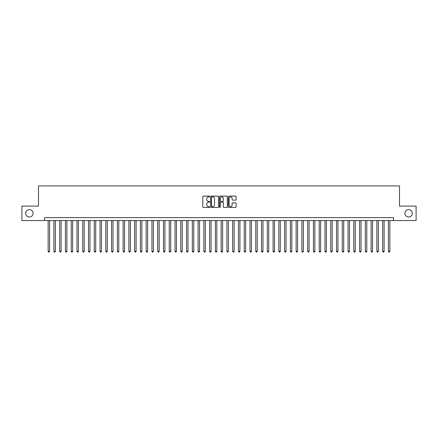 <?xml version="1.0" encoding="UTF-8"?>
<svg xmlns="http://www.w3.org/2000/svg" width="438" height="438" viewBox="0 0 438 438"><rect width="100%" height="100%" fill="white"/><g stroke="black" fill="none" stroke-linecap="round" stroke-linejoin="round"><path stroke-width="0.66" d="M209.775 196.52A0.394 0.394 0 0 0 209.375 196.125L203.363 196.125A0.564 0.564 0 0 0 202.794 196.689L202.794 206.878A0.564 0.564 0 0 0 203.363 207.448L209.375 207.448A0.394 0.394 0 0 0 209.775 207.048A0.394 0.394 0 0 0 209.375 206.654L208.597 206.654A1.812 1.812 0 0 1 206.785 204.842L206.785 203.993A1.812 1.812 0 0 1 208.597 202.181L209.375 202.181A0.394 0.394 0 0 0 209.775 201.787A0.394 0.394 0 0 0 209.375 201.387L208.597 201.387A1.812 1.812 0 0 1 206.785 199.575L206.785 198.726A1.812 1.812 0 0 1 208.597 196.914L209.375 196.914A0.394 0.394 0 0 0 209.775 196.52M404.909 213.317A3.69 3.69 0 0 0 408.605 217.013A3.69 3.69 0 0 0 412.295 213.317A3.69 3.69 0 0 0 408.605 209.627A3.69 3.69 0 0 0 404.909 213.317M25.705 213.317A3.69 3.69 0 0 0 29.395 217.013A3.69 3.69 0 0 0 33.091 213.317A3.69 3.69 0 0 0 29.395 209.627A3.69 3.69 0 0 0 25.705 213.317M235.545 200.117A0.564 0.564 0 0 0 236.109 199.547L236.109 196.689A0.564 0.564 0 0 0 235.545 196.125L228.866 196.125A0.564 0.564 0 0 0 228.297 196.689L228.297 206.878A0.564 0.564 0 0 0 228.866 207.448L235.545 207.448A0.564 0.564 0 0 0 236.109 206.878L236.109 203.424A0.564 0.564 0 0 0 235.545 202.86L232.688 202.86A0.564 0.564 0 0 0 232.118 203.424L232.118 205.137A1.517 1.517 0 0 1 230.607 206.654A1.517 1.517 0 0 1 229.09 205.137L229.09 198.43A1.517 1.517 0 0 1 230.607 196.914A1.517 1.517 0 0 1 232.118 198.43L232.118 199.547A0.564 0.564 0 0 0 232.688 200.117L235.545 200.117M44.539 220.528L21.9 220.528L21.9 206.112L38.484 206.112L38.484 185.926L399.516 185.926L399.516 206.112L416.1 206.112L416.1 220.528L393.461 220.528L393.461 217.642L44.539 217.642L44.539 220.528L393.461 220.528M218.507 196.689A0.564 0.564 0 0 0 217.938 196.125L211.258 196.125A0.564 0.564 0 0 0 210.694 196.689L210.694 206.878A0.564 0.564 0 0 0 211.258 207.448L217.938 207.448A0.564 0.564 0 0 0 218.507 206.878L218.507 196.689M220.062 196.125L226.742 196.125A0.564 0.564 0 0 1 227.306 196.689L227.306 206.878A0.564 0.564 0 0 1 226.742 207.448L223.884 207.448A0.564 0.564 0 0 1 223.314 206.878L223.314 202.745A0.564 0.564 0 0 0 222.75 202.181L220.856 202.181A0.564 0.564 0 0 0 220.287 202.745L220.287 207.048A0.394 0.394 0 0 1 219.892 207.448A0.394 0.394 0 0 1 219.493 207.048L219.493 196.689A0.564 0.564 0 0 1 220.062 196.125M211.882 196.914A0.394 0.394 0 0 0 211.483 197.314L211.483 206.254A0.394 0.394 0 0 0 211.882 206.654L212.704 206.654A1.812 1.812 0 0 0 214.516 204.842L214.516 198.726A1.812 1.812 0 0 0 212.704 196.914L211.882 196.914M223.314 198.458A1.517 1.517 0 0 0 221.803 196.947A1.517 1.517 0 0 0 220.287 198.458L220.287 200.823A0.564 0.564 0 0 0 220.856 201.387L222.75 201.387A0.564 0.564 0 0 0 223.314 200.823L223.314 198.458M48.142 220.528L48.142 251.324L49.582 251.324L49.582 220.528M49.582 251.324L49.149 252.074L48.574 252.074L48.142 251.324M53.907 220.528L53.907 251.324L55.352 251.324L55.352 220.528M55.352 251.324L54.92 252.074L54.339 252.074L53.907 251.324M59.678 220.528L59.678 251.324L61.117 251.324L61.117 220.528M61.117 251.324L60.685 252.074L60.11 252.074L59.678 251.324M65.443 220.528L65.443 251.324L66.888 251.324L66.888 220.528M66.888 251.324L66.456 252.074L65.875 252.074L65.443 251.324M71.213 220.528L71.213 251.324L72.653 251.324L72.653 220.528M72.653 251.324L72.221 252.074L71.646 252.074L71.213 251.324M76.978 220.528L76.978 251.324L78.418 251.324L78.418 220.528M78.418 251.324L77.986 252.074L77.411 252.074L76.978 251.324M82.744 220.528L82.744 251.324L84.189 251.324L84.189 220.528M84.189 251.324L83.757 252.074L83.176 252.074L82.744 251.324M88.514 220.528L88.514 251.324L89.954 251.324L89.954 220.528M89.954 251.324L89.522 252.074L88.947 252.074L88.514 251.324M94.279 220.528L94.279 251.324L95.725 251.324L95.725 220.528M95.725 251.324L95.292 252.074L94.712 252.074L94.279 251.324M100.05 220.528L100.05 251.324L101.49 251.324L101.49 220.528M101.49 251.324L101.058 252.074L100.483 252.074L100.05 251.324M105.815 220.528L105.815 251.324L107.255 251.324L107.255 220.528M107.255 251.324L106.823 252.074L106.248 252.074L105.815 251.324M111.581 220.528L111.581 251.324L113.026 251.324L113.026 220.528M113.026 251.324L112.593 252.074L112.013 252.074L111.581 251.324M117.351 220.528L117.351 251.324L118.791 251.324L118.791 220.528M118.791 251.324L118.359 252.074L117.784 252.074L117.351 251.324M123.116 220.528L123.116 251.324L124.562 251.324L124.562 220.528M124.562 251.324L124.129 252.074L123.549 252.074L123.116 251.324M128.887 220.528L128.887 251.324L130.327 251.324L130.327 220.528M130.327 251.324L129.894 252.074L129.319 252.074L128.887 251.324M134.652 220.528L134.652 251.324L136.092 251.324L136.092 220.528M136.092 251.324L135.66 252.074L135.085 252.074L134.652 251.324M140.417 220.528L140.417 251.324L141.863 251.324L141.863 220.528M141.863 251.324L141.43 252.074L140.85 252.074L140.417 251.324M146.188 220.528L146.188 251.324L147.628 251.324L147.628 220.528M147.628 251.324L147.195 252.074L146.62 252.074L146.188 251.324M151.953 220.528L151.953 251.324L153.399 251.324L153.399 220.528M153.399 251.324L152.966 252.074L152.386 252.074L151.953 251.324M157.724 220.528L157.724 251.324L159.164 251.324L159.164 220.528M159.164 251.324L158.731 252.074L158.156 252.074L157.724 251.324M163.489 220.528L163.489 251.324L164.929 251.324L164.929 220.528M164.929 251.324L164.496 252.074L163.921 252.074L163.489 251.324M169.254 220.528L169.254 251.324L170.7 251.324L170.7 220.528M170.7 251.324L170.267 252.074L169.687 252.074L169.254 251.324M175.025 220.528L175.025 251.324L176.465 251.324L176.465 220.528M176.465 251.324L176.032 252.074L175.457 252.074L175.025 251.324M180.79 220.528L180.79 251.324L182.235 251.324L182.235 220.528M182.235 251.324L181.803 252.074L181.222 252.074L180.79 251.324M186.561 220.528L186.561 251.324L188.001 251.324L188.001 220.528M188.001 251.324L187.568 252.074L186.993 252.074L186.561 251.324M192.326 220.528L192.326 251.324L193.766 251.324L193.766 220.528M193.766 251.324L193.333 252.074L192.758 252.074L192.326 251.324M198.091 220.528L198.091 251.324L199.536 251.324L199.536 220.528M199.536 251.324L199.104 252.074L198.524 252.074L198.091 251.324M203.862 220.528L203.862 251.324L205.302 251.324L205.302 220.528M205.302 251.324L204.869 252.074L204.294 252.074L203.862 251.324M209.627 220.528L209.627 251.324L211.072 251.324L211.072 220.528M211.072 251.324L210.64 252.074L210.059 252.074L209.627 251.324M215.397 220.528L215.397 251.324L216.837 251.324L216.837 220.528M216.837 251.324L216.405 252.074L215.83 252.074L215.397 251.324M221.163 220.528L221.163 251.324L222.603 251.324L222.603 220.528M222.603 251.324L222.17 252.074L221.595 252.074L221.163 251.324M226.928 220.528L226.928 251.324L228.373 251.324L228.373 220.528M228.373 251.324L227.941 252.074L227.36 252.074L226.928 251.324M232.698 220.528L232.698 251.324L234.138 251.324L234.138 220.528M234.138 251.324L233.706 252.074L233.131 252.074L232.698 251.324M238.464 220.528L238.464 251.324L239.909 251.324L239.909 220.528M239.909 251.324L239.476 252.074L238.896 252.074L238.464 251.324M244.234 220.528L244.234 251.324L245.674 251.324L245.674 220.528M245.674 251.324L245.242 252.074L244.667 252.074L244.234 251.324M249.999 220.528L249.999 251.324L251.439 251.324L251.439 220.528M251.439 251.324L251.007 252.074L250.432 252.074L249.999 251.324M255.765 220.528L255.765 251.324L257.21 251.324L257.21 220.528M257.21 251.324L256.777 252.074L256.197 252.074L255.765 251.324M261.535 220.528L261.535 251.324L262.975 251.324L262.975 220.528M262.975 251.324L262.543 252.074L261.968 252.074L261.535 251.324M267.3 220.528L267.3 251.324L268.746 251.324L268.746 220.528M268.746 251.324L268.313 252.074L267.733 252.074L267.3 251.324M273.071 220.528L273.071 251.324L274.511 251.324L274.511 220.528M274.511 251.324L274.079 252.074L273.504 252.074L273.071 251.324M278.836 220.528L278.836 251.324L280.276 251.324L280.276 220.528M280.276 251.324L279.844 252.074L279.269 252.074L278.836 251.324M284.601 220.528L284.601 251.324L286.047 251.324L286.047 220.528M286.047 251.324L285.614 252.074L285.034 252.074L284.601 251.324M290.372 220.528L290.372 251.324L291.812 251.324L291.812 220.528M291.812 251.324L291.38 252.074L290.805 252.074L290.372 251.324M296.137 220.528L296.137 251.324L297.583 251.324L297.583 220.528M297.583 251.324L297.15 252.074L296.57 252.074L296.137 251.324M301.908 220.528L301.908 251.324L303.348 251.324L303.348 220.528M303.348 251.324L302.915 252.074L302.34 252.074L301.908 251.324M307.673 220.528L307.673 251.324L309.113 251.324L309.113 220.528M309.113 251.324L308.68 252.074L308.106 252.074L307.673 251.324M313.438 220.528L313.438 251.324L314.884 251.324L314.884 220.528M314.884 251.324L314.451 252.074L313.871 252.074L313.438 251.324M319.209 220.528L319.209 251.324L320.649 251.324L320.649 220.528M320.649 251.324L320.216 252.074L319.641 252.074L319.209 251.324M324.974 220.528L324.974 251.324L326.42 251.324L326.42 220.528M326.42 251.324L325.987 252.074L325.407 252.074L324.974 251.324M330.745 220.528L330.745 251.324L332.185 251.324L332.185 220.528M332.185 251.324L331.752 252.074L331.177 252.074L330.745 251.324M336.51 220.528L336.51 251.324L337.95 251.324L337.95 220.528M337.95 251.324L337.517 252.074L336.942 252.074L336.51 251.324M342.275 220.528L342.275 251.324L343.72 251.324L343.72 220.528M343.72 251.324L343.288 252.074L342.708 252.074L342.275 251.324M348.046 220.528L348.046 251.324L349.486 251.324L349.486 220.528M349.486 251.324L349.053 252.074L348.478 252.074L348.046 251.324M353.811 220.528L353.811 251.324L355.256 251.324L355.256 220.528M355.256 251.324L354.824 252.074L354.243 252.074L353.811 251.324M359.582 220.528L359.582 251.324L361.022 251.324L361.022 220.528M361.022 251.324L360.589 252.074L360.014 252.074L359.582 251.324M365.347 220.528L365.347 251.324L366.787 251.324L366.787 220.528M366.787 251.324L366.354 252.074L365.779 252.074L365.347 251.324M371.112 220.528L371.112 251.324L372.557 251.324L372.557 220.528M372.557 251.324L372.125 252.074L371.544 252.074L371.112 251.324M376.883 220.528L376.883 251.324L378.322 251.324L378.322 220.528M378.322 251.324L377.89 252.074L377.315 252.074L376.883 251.324M382.648 220.528L382.648 251.324L384.093 251.324L384.093 220.528M384.093 251.324L383.661 252.074L383.08 252.074L382.648 251.324M388.418 220.528L388.418 251.324L389.858 251.324L389.858 220.528M389.858 251.324L389.426 252.074L388.851 252.074L388.418 251.324"/></g></svg>

